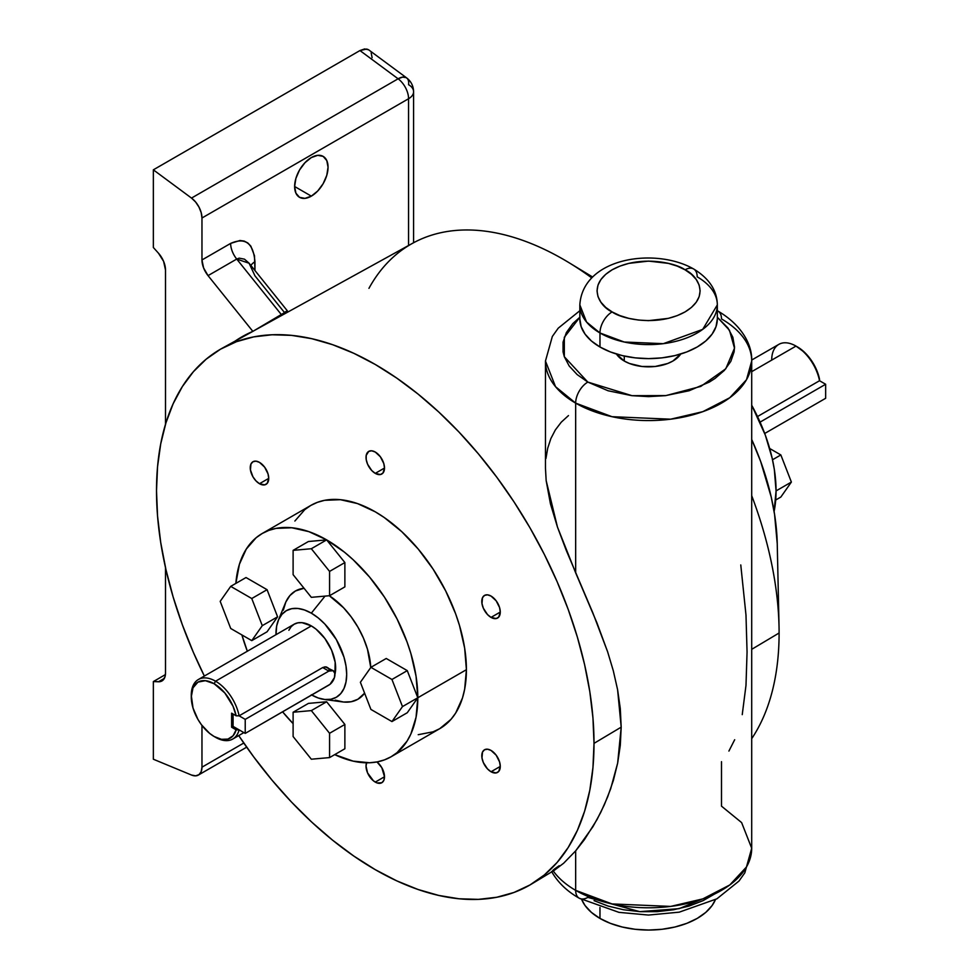 <?xml version="1.0" encoding="UTF-8"?>
<svg xmlns="http://www.w3.org/2000/svg" width="979" height="979" viewBox="0 0 979 979"><rect width="100%" height="100%" fill="white"/><g stroke="black" fill="none" stroke-linecap="round" stroke-linejoin="round"><path stroke-width="1.47" d="M717.326 318.934L716.004 326.68L712.1 334.12L705.749 340.986L697.195 346.994L686.781 351.938L674.886 355.597L661.988 357.861L648.587 358.62L635.175 357.861L622.277 355.597L610.382 351.938L599.968 346.994L591.426 340.986L585.063 334.12L581.159 326.68L579.837 318.934A68.75 39.686 0 0 0 599.968 346.994L599.968 332.97L624.21 342.014L663.285 343.678L702.714 329.372L717.326 304.897A68.75 39.686 180 0 1 674.886 341.573A68.75 39.686 180 0 1 599.968 332.97L599.968 346.994A68.75 39.686 0 0 0 674.886 355.597A68.75 39.686 0 0 0 717.326 318.934L717.326 304.897C717.093 290.433 709.2 278.452 693.634 268.968A17.181 9.925 120 0 0 685.043 269.812C697.17 275.123 711.525 296.05 685.043 311.922C657.558 327.206 621.322 318.921 612.12 311.922A17.181 9.925 120 0 0 599.968 332.97A68.75 39.686 180 0 1 579.837 304.897L586.543 322.005L599.968 332.97A17.181 9.925 -60 0 1 612.12 311.922L619.94 315.617L628.848 318.371L638.528 320.06L648.587 320.635L668.314 318.371L677.223 315.617L685.043 311.922L691.455 307.406L696.216 302.254L699.153 296.674L700.144 290.873L699.153 285.06L696.216 279.48L691.455 274.328L685.043 269.812L677.223 266.117L668.314 263.363L648.587 261.099L628.848 263.363L619.94 266.117L612.12 269.812L605.707 274.328L600.947 279.48L598.01 285.06L597.019 290.873L598.01 296.674L600.947 302.254L605.707 307.406L612.12 311.922C599.992 306.611 585.638 285.684 612.12 269.812C639.605 254.528 675.84 262.813 685.043 269.812A17.181 9.925 -60 0 1 693.634 268.968A17.181 9.925 -60 0 1 697.195 276.837A68.75 39.686 180 0 1 717.326 304.897M579.837 310.722L558.226 328.185L552.34 336.458L545.462 361.031L555.534 386.693L575.664 403.128A103.125 59.535 180 0 1 545.462 361.031L545.462 468.158L546.16 480.591L557.467 527.081L566.205 550.247L592.931 613.074L607.641 651.843L613.319 670.823L617.602 689.73L621.188 727.152L594.008 743.367L592.956 717.999L589.811 691.663L584.598 664.606L577.365 637.084L568.187 609.379L557.149 581.746L544.361 554.457L529.945 527.754L514.036 501.933L496.794 477.214L478.376 453.84L458.98 432.033L438.763 412.012L417.935 393.962L396.703 378.065L375.263 364.469L353.823 353.309L332.579 344.681L311.763 338.685L291.546 335.369L272.138 334.769L253.732 336.874L236.49 341.683L220.581 349.148L206.165 359.195L193.377 371.726L182.339 386.607L173.161 403.727L165.928 422.891L160.715 443.915L157.558 466.616L156.505 490.773L157.558 516.141L160.715 542.476L165.928 569.533L173.161 597.055L182.339 624.761L193.377 652.393L204.354 676.048A309.364 178.606 60 0 1 156.505 490.773A309.364 178.606 60 0 1 222.355 348.145A309.364 178.606 60 0 1 460.13 433.256A309.364 178.606 60 0 1 594.008 743.367L621.188 727.152L620.294 708.625L617.602 689.73L613.319 670.823L607.641 651.843L596.957 622.925L575.664 572.837L575.664 403.128A17.181 9.925 -60 0 1 587.816 382.079L608.069 390.756L631.822 395.663L648.587 396.617L665.341 395.663L689.094 390.756L709.347 382.079L715.013 378.469L724.374 370.392L730.811 361.398L734.103 351.865L734.519 346.994L732.867 337.314L727.972 328.014L717.326 317.233L729.465 330.241L734.495 348.169L725.794 368.777L700.78 386.411L665.904 395.589L631.993 395.675L587.816 382.079A17.181 9.925 120 0 0 575.664 403.128L612.034 416.699L670.639 419.196L702.849 411.657L729.783 397.731L746.5 379.717L751.701 361.031A103.125 59.535 180 0 1 688.041 416.038A103.125 59.535 180 0 1 575.664 403.128L575.664 572.837L557.467 527.081L550.431 503.781L546.16 480.591L545.462 468.109M717.937 311.065A17.181 9.925 120 0 0 717.326 310.759A17.181 9.925 -60 0 1 717.937 311.065A17.181 9.925 -60 0 1 721.499 318.934A103.125 59.535 180 0 1 751.701 361.031C752.361 345.514 742.559 325.517 717.937 311.065L717.326 310.722M721.499 761.674L721.499 806.158L741.629 822.605L751.701 848.255L746.5 866.941L729.783 884.967L702.849 898.881L670.639 906.419L612.034 903.935L575.664 890.364A17.181 9.925 120 0 0 579.225 898.22A17.181 9.925 -60 0 0 587.816 897.376L639.728 911.645L679.132 908.659L714.866 893.864M553.233 870.943A103.125 59.535 0 0 0 575.664 890.364L575.664 850.873L584.5 839.541L596.982 819.643L604.349 804.762L610.688 788.744L617.663 763.069L620.294 745.313L621.188 727.152L617.663 763.069L613.392 780.349L607.665 796.894L600.776 812.35L592.98 826.619L575.664 850.873L575.664 890.364A103.125 59.535 0 0 0 688.041 903.262A103.125 59.535 0 0 0 751.701 848.255L744.835 872.803L738.986 881.051L716.873 898.832L679.242 912.159L648.465 915.059L618.936 912.355L579.225 898.22A17.181 9.925 -60 0 1 575.664 890.364A103.125 59.535 180 0 1 553.906 871.848M552.046 871.506L553.453 869.756M554.298 869.119L559.205 865.717M819.533 380.733L825.652 384.257L819.533 380.733L757.501 416.54L819.533 380.733L819.484 379.02A32.307 18.65 -120 0 0 797.457 346.933L796 346.089A34.375 19.849 60 0 1 819.533 380.733A34.375 19.849 -120 0 0 796 346.089L804.762 352.538L811.297 360.321L816.376 369.462L819.484 379.02M771.697 360.125A34.375 19.849 60 0 1 796 346.089L751.701 371.665L796 346.089A34.375 19.849 -120 0 0 778.807 344.388L751.688 360.052M191.284 696.093A34.375 19.849 60 0 1 198.382 679.499A34.375 19.849 60 0 1 215.576 681.2L311.334 625.911L316.082 629.179L324.844 638.43L331.551 650.044L335.173 662.257L334.916 674.421A34.375 19.849 -120 0 0 311.334 625.911L215.576 681.2A34.375 19.849 60 0 1 239.109 715.833L236.135 715.808L233.039 706.251L224.827 692.985L214.12 683.721A32.307 18.65 60 0 1 236.135 715.808L231.619 713.189L231.619 727.226L233.075 726.381L233.075 714.034L233.075 726.381L231.619 727.226L236.135 729.832L239.109 729.869L233.075 726.381L245.227 733.393L239.109 729.869L236.135 729.832A32.307 18.65 60 0 1 214.12 736.489L215.576 737.334A34.375 19.849 -120 0 0 239.109 729.869A34.375 19.849 60 0 1 232.757 739.035A34.375 19.849 60 0 1 215.576 737.334L214.12 736.489A32.307 18.65 60 0 1 191.272 696.913A32.307 18.65 60 0 1 214.12 683.721L215.576 681.2A34.375 19.849 -120 0 0 191.272 695.225L193.01 708.013L197.954 719.43L201.417 724.717L209.653 733.406L214.12 736.489L221.413 739.316L227.96 739.084L233.039 735.804L236.135 729.832L231.619 727.226L231.619 713.189L236.135 715.808L239.109 715.833L322.715 667.556L326.337 666.932L328.308 668.07L329.421 670.187M311.334 694.784L318.236 697.99L324.869 699.495L330.975 699.251L336.335 697.268L340.729 693.621L343.996 688.445L346.003 681.947L346.688 674.384L346.003 666.026L343.996 657.203L336.335 639.544L324.869 624.076L318.236 617.92L311.334 613.16L325.04 596.113L311.334 613.16A49.99 28.856 60 0 1 346.101 666.638A49.99 28.856 60 0 1 323.951 699.385A49.99 28.856 60 0 1 311.726 695.004M323.951 699.385L342.417 701.894A62.485 36.076 -120 0 0 364.604 693.169L357.898 699.251L351.192 701.735L343.556 702.029L335.271 700.156M370.76 667.531A62.485 36.076 -120 0 0 329.299 595.734L343.556 607.751L351.192 616.88L357.898 627.098L363.393 638.002L367.468 649.175L370.76 667.531M491.03 771.758A13.057 7.538 60 0 1 482.5 760.242A13.057 7.538 60 0 1 484.507 749.779A13.057 7.538 60 0 1 491.03 750.428L487.493 749.192L484.507 749.779L482.5 752.08L481.974 757.942L483.357 762.58L487.493 768.907L491.03 771.758L496.169 772.92L498.715 771.452L500.269 766.422L491.03 771.758L500.269 766.422L499.571 761.931L496.169 755.188L491.03 750.428A13.057 7.538 60 0 1 499.571 761.931A13.057 7.538 60 0 1 497.565 772.407A13.057 7.538 60 0 1 491.03 771.758M491.03 617.394A13.057 7.538 60 0 1 482.5 605.879A13.057 7.538 60 0 1 484.507 595.416A13.057 7.538 60 0 1 491.03 596.064L487.493 594.828L484.507 595.416L482.5 597.716L481.974 603.578L483.357 608.216L487.493 614.543L491.03 617.394L496.169 618.557L498.715 617.088L500.269 612.059L491.03 617.394L500.269 612.059L499.571 607.567L496.169 600.825L491.03 596.064A13.057 7.538 60 0 1 499.571 607.567A13.057 7.538 60 0 1 497.565 618.043A13.057 7.538 60 0 1 491.03 617.394M375.263 473.371A13.057 7.538 60 0 1 366.733 461.855A13.057 7.538 60 0 1 368.728 451.392A13.057 7.538 60 0 1 375.263 452.041L371.726 450.805L368.728 451.392L366.207 455.394L366.207 459.555L367.578 464.193L371.726 470.52L375.263 473.371L380.39 474.534L382.936 473.065L384.502 468.035L375.263 473.371L384.502 468.035L383.792 463.544L380.39 456.801L375.263 452.041A13.057 7.538 60 0 1 383.792 463.544A13.057 7.538 60 0 1 381.786 474.02A13.057 7.538 60 0 1 375.263 473.371M259.484 483.712A13.057 7.538 60 0 1 250.954 472.196A13.057 7.538 60 0 1 252.961 461.733A13.057 7.538 60 0 1 259.484 462.382L255.96 461.146L252.961 461.733L250.954 464.034L250.428 469.896L252.961 476.822L255.96 480.86L259.484 483.712L264.624 484.874L267.169 483.406L268.723 478.376L259.484 483.712L268.723 478.376L268.026 473.885L264.624 467.142L259.484 462.382A13.057 7.538 60 0 1 268.026 473.885A13.057 7.538 60 0 1 266.019 484.36A13.057 7.538 60 0 1 259.484 483.712M366.733 762.421L366.024 766.104L367.578 772.92L373.464 780.85L377.062 782.931L381.798 782.747L383.792 780.434L384.502 776.763L375.263 782.099A13.057 7.538 60 0 1 366.574 762.8M311.334 196.143L294.63 186.499L295.903 178.386L299.525 170.028L304.946 162.722L311.334 157.558A23.631 13.645 -60 0 1 323.156 156.383A23.631 13.645 -60 0 1 326.778 175.327A23.631 13.645 -60 0 1 311.334 196.143L304.946 198.37L299.525 197.317L295.903 193.144L294.63 186.499L311.334 196.143A23.631 13.645 -60 0 1 299.525 197.317A23.631 13.645 -60 0 1 295.903 178.386A23.631 13.645 -60 0 1 311.334 157.558L317.734 155.331L323.156 156.383L326.778 160.556L328.051 167.201L326.778 175.327L323.156 183.673L317.734 190.991L311.334 196.143M418.229 734.691L433.085 731.815L439.706 728.694L451.05 719.296L455.651 713.091L462.48 697.978L464.658 689.216L466.408 669.685L417.8 697.758L407.276 712.724L391.955 721.572L407.276 712.724L417.8 697.758L416.051 676.208L410.862 653.47L407.031 641.93L397.107 619.046L384.478 597.153L369.621 577.12L353.113 559.694L344.437 552.168L326.643 539.882L308.422 541.509L326.643 539.882L311.334 548.729L326.643 539.882L344.877 562.558L329.568 571.406L344.877 562.558L344.877 586.874L329.568 595.709L344.877 586.874L344.877 562.558L326.643 539.882L308.862 531.646L291.766 527.754L276.005 528.391L268.821 530.398L262.201 533.506L256.192 537.691L246.267 549.109L239.427 564.222L235.853 583.411A128.898 74.416 60 0 1 262.201 533.506A128.898 74.416 60 0 1 326.643 539.882A128.898 74.416 60 0 1 417.8 697.758L466.408 669.685A128.898 74.416 -120 0 0 410.14 539.967A128.898 74.416 -120 0 0 310.808 505.433L304.799 509.618L294.875 521.048M779.1 632.997A305.069 176.134 -120 0 0 751.701 495.668A305.069 176.134 60 0 1 779.039 626.646A305.069 176.134 60 0 1 779.1 632.997A305.069 176.134 60 0 1 751.701 738.668A305.069 176.134 -120 0 0 779.1 632.997L751.701 649.334L779.1 632.997M368.948 288.34A305.069 176.134 60 0 1 568.86 262.605A305.069 176.134 60 0 1 591.744 277.889A305.069 176.134 -120 0 0 412.612 243.269L254.613 330.364M740.773 564.944L745.986 615.045L747.063 652.1L745.986 685.398L742.241 714.633M545.952 458.49L547.702 448.235L550.847 438.616L555.362 429.916L561.261 422.182L568.469 415.585M779.039 626.646L777.24 543.59A199.361 115.106 -120 0 0 751.701 439.461L760.634 461.403L771.207 496.989L774.573 514.428L777.24 543.749M776.066 490.907A128.898 74.416 -120 0 0 751.701 405.22L765.309 435.08L772.137 458.086L774.316 469.369L776.066 490.907L774.095 511.515A128.898 74.416 -120 0 0 776.066 490.907L791.375 482.072L776.066 490.907M624.272 361.031A34.375 19.849 0 0 0 680.735 354.019L672.891 361.031L667.678 363.503L655.294 366.464L641.881 366.464L629.485 363.503L624.272 361.031L624.272 356.062L624.272 361.031A34.375 19.849 0 0 1 616.427 354.019L624.272 361.031M599.968 918.424A68.75 39.686 0 0 0 667.237 928.557A68.75 39.686 0 0 0 715.429 899.628L712.1 905.551L705.749 912.416L697.195 918.424L686.781 923.356L674.886 927.027L661.988 929.291L648.587 930.05L635.175 929.291L622.277 927.027L610.382 923.356L599.968 918.424L599.968 907.46L599.968 918.424A68.75 39.686 0 0 1 581.734 899.628L585.063 905.551L591.426 912.416L599.968 918.424M531.695 883.951A309.364 178.606 60 0 1 238.717 735.584L253.732 756.926L272.138 780.3L291.546 802.107L311.763 822.127L332.579 840.166L353.823 856.062L375.263 869.658L396.703 880.831L417.935 889.446L438.763 895.442L458.98 898.771L478.376 899.371L496.794 897.254L514.036 892.444L529.945 884.979L544.361 874.945L557.149 862.413L568.187 847.52L577.365 830.412L584.598 811.248L589.811 790.212L592.956 767.512L594.008 743.367A309.364 178.606 60 0 1 531.695 883.951L554.383 870.245L563.623 863.258L575.664 850.873L563.623 863.258L554.322 870.282M245.227 733.393L330.021 684.309L334.451 677.554L334.794 673.295L333.129 670.664A8.591 4.956 -60 0 1 334.451 677.554A8.591 4.956 -60 0 1 328.834 685.129L245.227 733.393L245.227 719.369L239.109 715.833L322.715 667.556L328.834 671.092L245.227 719.369L245.227 733.393M333.129 670.664L325.163 666.821L322.715 667.556L328.834 671.092A8.591 4.956 -60 0 1 333.129 670.664L328.834 671.092L245.227 719.369L239.109 715.833A34.375 19.849 -120 0 0 215.576 681.2L214.12 683.721L205.37 680.686L197.954 682.118L193.01 687.821L191.272 696.913M288.878 630.268L291.13 626.707L294.153 624.21L297.836 622.84L302.034 622.668L311.334 625.911A34.375 19.849 -120 0 0 294.153 624.198L198.382 679.499M764.709 433.477L825.652 398.294L825.652 384.257L760.071 422.12L825.652 384.257L825.652 398.294L764.709 433.477M594.069 900.643L608.069 906.052L623.635 909.772L640.156 911.669L657.007 911.669L673.528 909.772L689.094 906.052L703.093 900.643L715.013 893.766M579.898 317.184L564.32 337.278L564.32 356.735L587.816 382.079L577.133 374.565L569.191 365.987L564.296 356.674L563.06 351.865L563.06 342.136L566.351 332.603L572.801 323.608L579.837 317.233M780.85 497.038L775.711 500.012L780.85 497.038L791.375 482.072L780.85 454.941L772.517 459.763L780.85 454.941L769.678 448.492L780.85 454.941L791.375 482.072L780.85 497.038M344.877 748.751L344.877 724.448L326.643 701.772L308.422 703.399L293.113 712.235L311.334 710.607L326.643 701.772L308.422 703.399L293.113 712.235L293.113 736.538L293.113 712.235L311.334 710.607L329.568 733.283L329.568 757.587L311.334 759.214L293.113 736.538L311.334 759.214L329.568 757.587L344.877 748.751L329.568 757.587L329.568 733.283L344.877 724.448L329.568 733.283L311.334 710.607L326.643 701.772L344.877 724.448L344.877 748.751M267.071 631.785L277.595 616.819L267.071 589.688L246.023 577.537L230.714 586.372L251.762 598.524L262.286 625.654L277.595 616.819L267.071 589.688L251.762 598.524L267.071 589.688L246.023 577.537L230.714 586.372L220.189 601.351L230.714 586.372L251.762 598.524L262.286 625.654L251.762 640.633L230.714 628.481L220.189 601.351L230.714 628.481L251.762 640.633L267.071 631.785L251.762 640.633L262.286 625.654L277.595 616.819L267.071 631.785M417.8 697.758L407.276 670.627L386.228 658.475L370.906 667.323L391.955 679.475L402.479 706.593L391.955 721.572L370.906 709.42L360.382 682.29L370.906 667.323L386.228 658.475L407.276 670.627L391.955 679.475L407.276 670.627L417.8 697.758L416.051 717.277L410.862 734.03L407.031 741.152L397.107 752.582L391.098 756.767L384.478 759.875L377.282 761.882L369.621 762.763L353.113 761.124L334.708 754.625A128.898 74.416 60 0 0 391.098 756.767A128.898 74.416 60 0 0 417.8 697.758L402.479 706.593L417.8 697.758M293.113 723.628L282.588 711.831A128.898 74.416 60 0 0 293.113 723.628M247.344 651.231L241.899 634.93A128.898 74.416 60 0 0 247.344 651.231M278.317 620.343A49.99 28.856 60 0 1 311.334 613.16L304.445 609.966L297.812 608.448L291.705 608.693L286.345 610.676L281.952 614.335L278.685 619.499L276.665 625.997L276.005 634.686A49.99 28.856 60 0 1 278.317 620.343L285.366 603.101A62.485 36.076 -120 0 1 304.028 588.244L295.401 591.01L289.906 595.575L285.831 602.036L283.31 610.162M153.348 247.491L153.348 169.832L359.954 50.553L366.697 49.048L368.545 49.745L364.604 48.95L359.954 50.553L153.348 169.832L191.505 198.076L195.616 202.017L198.982 207.095L201.197 212.651L201.968 218.011L201.968 259.961L230.64 243.404L239.941 240.504L244.15 241.067L247.834 242.976L250.857 246.145L254.479 255.727L254.944 270.522L254.944 261.785A17.181 9.925 0 0 0 250.905 265.48A17.181 9.925 180 0 1 254.944 261.785C253.402 243.135 245.301 237.004 230.64 243.404A17.181 9.925 -120 0 0 236.722 259.068L208.037 275.625L252.851 331.379L235.009 341.181A309.364 178.606 60 0 1 241.727 336.935A309.364 178.606 60 0 1 252.851 331.379L287.385 310.906L281.536 314.822L236.722 259.068L208.037 275.625L252.851 331.379L281.536 314.822L236.722 259.068A17.181 9.925 60 0 1 230.64 243.404L201.968 259.961L203.595 267.916L208.037 275.625A17.181 9.925 60 0 1 201.968 259.961L201.968 218.011L408.561 98.732L201.968 218.011A17.181 9.925 60 0 0 191.505 198.076L398.11 78.797L359.954 50.553L398.11 78.797L191.505 198.076L153.348 169.832L153.348 247.491L158.488 253.218L153.348 247.491M371.176 52.817L372.106 57.712M734.678 739.732L728.902 751.077M384.502 776.763L381.798 767.658L376.976 761.943A13.057 7.538 60 0 1 384.086 773.386A13.057 7.538 60 0 1 381.786 782.747A13.057 7.538 60 0 1 375.263 782.099L384.502 776.763M391.098 756.767L439.706 728.694A128.898 74.416 -120 0 0 466.408 669.685L464.658 648.147L459.469 625.41L455.651 613.857L445.714 590.973L433.085 569.093L418.229 549.048L401.72 531.621L384.196 517.487L375.263 511.821L357.482 503.573L340.386 499.694L324.624 500.318L317.441 502.325L310.808 505.433L262.201 533.506M201.968 725.427L201.968 767.181L243.783 743.037L201.968 767.181L201.197 771.648L198.982 774.658L195.616 775.845L191.505 775.038L153.348 759.227L153.348 681.568L159.993 681.678L162.575 680.552L165.023 676.746L165.5 673.099L165.5 567.649L165.5 673.099A17.181 9.925 60 0 1 161.939 680.968A17.181 9.925 60 0 1 158.488 681.763L153.348 681.568L165.427 674.592L153.348 681.568L153.348 759.227L191.505 775.038A17.181 9.925 60 0 0 198.407 775.05A17.181 9.925 60 0 0 201.968 767.181L201.968 725.427M407.46 78.712L406.199 77.622L402.626 77.096L398.11 78.797A17.181 9.925 60 0 1 408.561 98.732L408.561 245.496L408.561 98.732A17.181 9.925 -120 0 0 398.11 78.797A17.181 8.444 -53.5 0 1 406.64 77.904A17.181 8.444 -53.5 0 1 408.561 84.696A17.181 9.925 180 0 1 413.591 91.72A17.181 9.925 180 0 1 408.561 98.732A17.181 9.925 0 0 0 413.591 91.72C413.432 85.968 411.119 81.367 406.64 77.904L368.545 49.745M165.5 424.274L165.5 269.996L163.603 261.356L158.488 253.218A17.181 9.925 60 0 1 165.5 269.996L165.5 424.274M272.186 320.219A309.364 178.606 -120 0 0 270.094 321.834M286.884 311.065L284.338 312.362L254.944 275.809L249.107 263.253L236.722 259.068L239.206 258.15L244.493 259.178L249.009 263.131L287.434 310.93M164.362 678.374L158.488 681.763L164.362 678.374M329.568 595.709L311.334 597.337L293.113 574.661L293.113 550.357L311.334 548.729L329.568 571.406L329.568 595.709L329.568 571.406L311.334 548.729L293.113 550.357L308.422 541.509L293.113 550.357L293.113 574.661L311.334 597.337L329.568 595.709M360.382 682.29L370.906 709.42L391.955 721.572L402.479 706.593L391.955 679.475L370.906 667.323L360.382 682.29M579.225 898.22C566.988 891.257 557.785 882.373 551.618 871.555M796 346.089L797.457 346.933M215.576 737.334L214.12 736.489M252.484 331.538L222.355 348.145M568.86 262.605L592.638 277.02M751.701 361.031L751.701 848.255M243.869 732.61L232.757 739.035M579.837 318.934L579.837 304.897C582.762 257.453 655.306 247.063 693.634 268.968M246.671 747.173L198.431 775.025M413.591 242.731L413.591 91.72"/></g></svg>

